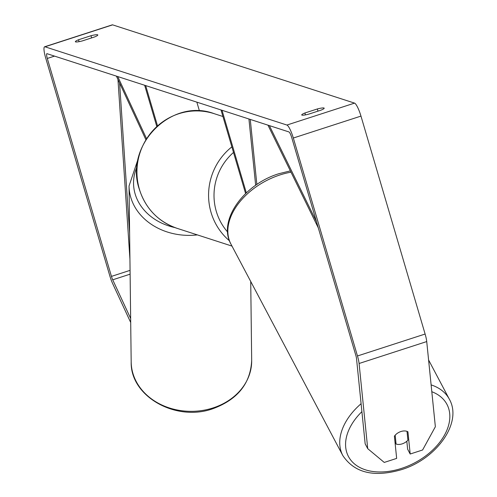 <?xml version="1.0" encoding="UTF-8"?>
<svg xmlns="http://www.w3.org/2000/svg" width="497" height="497" viewBox="0 0 497 497"><rect width="100%" height="100%" fill="white"/><g stroke="black" fill="none" stroke-linecap="round" stroke-linejoin="round"><path stroke-width="0.75" d="M156.791 126.499L144.652 85.26M157.518 125.84L145.677 85.596M199.452 110.974L196.855 102.146M116.404 76.128L145.901 139.719M117.739 76.557L146.553 138.675M246.326 192.879L222.022 110.291M245.605 193.563L220.997 109.955M250.264 119.423L256.862 184.486M248.929 118.994L255.657 185.313M402.166 443.871A9.064 5.945 -27.9 0 1 396.072 444.026L395.177 435.21A9.064 5.945 -27.9 0 1 400.917 431.526A9.064 5.945 -27.9 0 1 407.012 431.371L407.907 440.187A9.064 5.945 -27.9 0 1 402.166 443.871M394.991 441.982L396.072 444.026M308.581 114.18A9.064 1.236 163.6 0 1 301.971 115.13A9.064 1.236 163.6 0 1 301.735 114.95A9.064 1.236 163.6 0 1 304.897 112.987L317.341 108.955A9.064 1.236 163.6 0 1 324.187 108.184A9.064 1.236 163.6 0 1 321.025 110.148L308.581 114.18M75.594 41.903A9.064 1.236 -16.4 0 0 82.204 40.953L94.654 36.921A9.064 1.236 -16.4 0 0 97.816 34.964A9.064 1.236 -16.4 0 0 90.97 35.728L78.52 39.766A9.064 1.236 -16.4 0 0 75.358 41.723A9.064 1.236 -16.4 0 0 75.594 41.903M130.655 318.471L112.72 279.805A5.436 1.056 72 0 1 111.452 276.388L47.308 58.447A5.436 1.056 72 0 1 46.861 53.676A5.436 1.056 72 0 1 47.016 53.682L288.943 131.935A5.436 1.056 72 0 1 291.696 137.501L355.84 355.442A5.436 1.056 72 0 1 356.529 358.666L365.165 443.827L367.724 448.661L384.243 462.427L396.656 458.402L394.401 436.192A9.064 5.945 -27.9 0 1 407.931 431.8L410.18 454.016L422.593 449.996L435.36 426.73L426.724 341.569L359.082 363.5L367.724 448.661M130.699 322.497L112.763 283.824A12.686 2.466 72 0 1 109.812 275.86L45.668 57.919A12.686 2.466 72 0 1 44.624 46.78A12.686 2.466 72 0 1 44.991 46.793L286.918 125.045A12.686 2.466 72 0 1 293.329 138.029L357.473 355.97A12.686 2.466 72 0 1 359.082 363.5M44.624 46.78L112.266 24.85A12.686 2.466 72 0 1 112.626 24.862L354.56 103.115A12.686 2.466 72 0 1 360.971 116.099L425.115 334.04A12.686 2.466 72 0 1 426.724 341.569M406.819 441.255L407.627 449.182L410.18 454.016M91.61 37.909L90.97 35.728M79.079 41.655L78.52 39.766M317.981 111.129L317.341 108.955M305.456 114.882L304.897 112.987M129.928 259.055L117.963 79.483M129.618 233.341L119.597 83.011M316.483 221.718L269.374 125.604M318.291 227.868L267.945 125.145M361.095 403.707A60.255 39.549 152.1 0 0 342.849 455.606C354.504 472.914 374.005 477.605 401.352 469.684C436.254 459.203 462.825 422.866 449.369 399.246A60.255 39.549 152.1 0 0 431.116 384.889M431.812 391.717A55.726 36.579 -27.9 0 1 447.207 429.427A55.726 36.579 -27.9 0 1 401.551 468.398A55.726 36.579 -27.9 0 1 350 459.042A55.726 36.579 -27.9 0 1 361.903 411.653M290.36 170.881L278.966 173.689C244.064 184.176 217.5 220.513 230.956 244.133A60.255 39.549 -27.9 0 1 280.053 174.913A60.255 39.549 -27.9 0 1 290.993 172.167M354.56 103.115L286.918 125.045M112.626 24.862L44.991 46.793M54.527 56.111L47.308 58.447M130.065 270.356L111.452 276.388M130.115 274.164L112.72 279.805M360.971 116.099L293.329 138.029M425.115 334.04L357.473 355.97M213.089 407.919A60.255 50.129 -0.7 0 0 251.681 360.493C250.5 383.529 237.56 399.607 212.859 408.714C176.05 422.083 130.195 396.55 131.183 361.953A60.255 50.129 -0.7 0 0 213.089 407.919M197.365 234.895A60.255 50.129 179.3 0 1 129.04 185.984L131.183 361.953M137.042 166.762A55.726 46.358 -0.7 0 0 174.919 227.583M139.409 189.233A60.255 58.534 107.9 0 0 177.087 228.334C158.145 221.643 145.546 208.578 139.29 189.146C124.039 145.323 171.403 97.462 214.176 113.676A60.255 58.534 107.9 0 0 154.76 128.593A60.255 58.534 107.9 0 0 139.409 189.233M229.446 240.784A60.255 58.534 -72.1 0 1 211.045 212.405A60.255 58.534 -72.1 0 1 231.863 146.87M233.503 152.455A55.726 54.13 107.9 0 0 216.294 211.368A55.726 54.13 107.9 0 0 227.601 231.993M230.956 244.133L342.849 455.606M428.594 359.99L449.369 399.246M250.724 281.495L251.681 360.493M138.377 158.189L129.04 185.984M231.993 246.096L177.087 228.334M222.923 116.503L214.176 113.676"/></g></svg>
